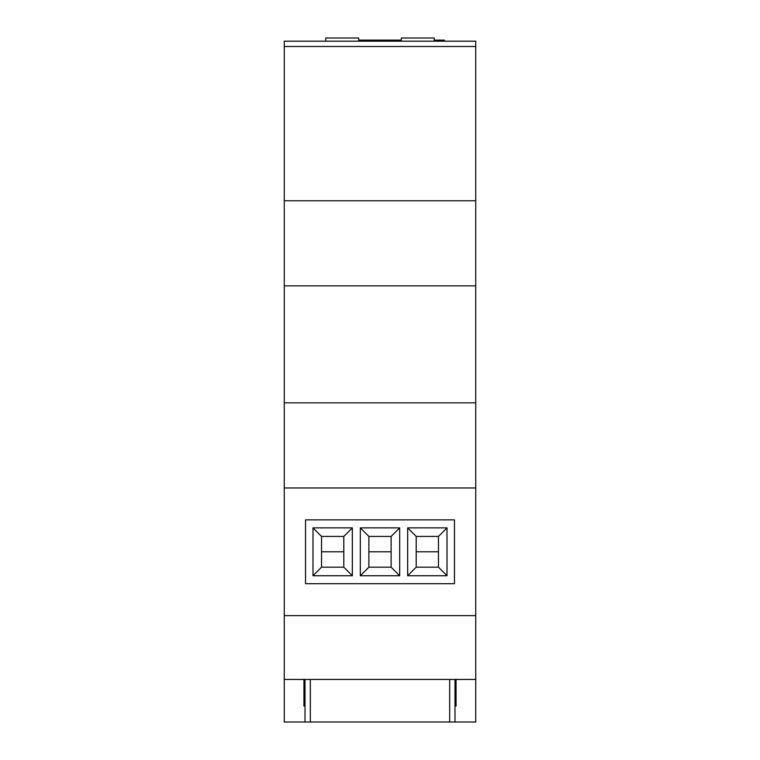 <?xml version="1.0" encoding="UTF-8"?>
<svg xmlns="http://www.w3.org/2000/svg" width="760" height="760" viewBox="0 0 760 760"><rect width="100%" height="100%" fill="white"/><g stroke="black" fill="none" stroke-linecap="round" stroke-linejoin="round"><path stroke-width="1.14" d="M456.057 706.04L454.993 706.04L456.057 706.04L456.057 679.45L284.259 679.45L284.259 722L305.007 722L305.007 679.45M303.943 706.04L305.007 706.04L303.943 706.04L303.943 679.45M305.007 722L454.993 722L454.993 679.45M449.673 722L449.673 679.45M310.327 722L310.327 679.45M475.741 46.512L284.259 46.512L284.259 41.192L475.741 41.192L475.741 200.754L284.259 200.754L284.259 679.45M475.741 200.754L475.741 402.866L284.259 402.866M438.463 551.798L416.204 551.798L416.204 567.178L438.463 567.178L438.463 536.417L416.204 536.417L416.204 551.798M391.124 551.798L368.875 551.798L368.875 567.178L391.124 567.178L391.124 536.417L368.875 536.417L368.875 551.798M343.795 551.798L321.537 551.798L321.537 567.178L343.795 567.178L343.795 536.417L321.537 536.417L321.537 551.798M284.259 46.512L284.259 200.754M475.741 285.855L284.259 285.855M475.741 402.866L475.741 487.967L284.259 487.967M454.461 519.887L305.539 519.887L305.539 583.708L454.461 583.708L454.461 519.887M475.741 487.967L475.741 615.619L284.259 615.619M475.741 615.619L475.741 679.45L456.057 679.45M475.741 679.45L475.741 722L454.993 722M352.345 527.867L312.987 527.867L312.987 575.728L352.345 575.728L352.345 527.867L343.795 536.417M447.013 527.867L407.654 527.867L407.654 575.728L447.013 575.728L447.013 527.867L438.463 536.417M399.684 527.867L360.316 527.867L360.316 575.728L399.684 575.728L399.684 527.867L391.124 536.417M391.124 567.178L399.684 575.728M368.875 567.178L360.316 575.728M368.875 536.417L360.316 527.867M438.463 567.178L447.013 575.728M416.204 567.178L407.654 575.728M416.204 536.417L407.654 527.867M343.795 567.178L352.345 575.728M321.537 567.178L312.987 575.728M321.537 536.417L312.987 527.867M401.327 41.192L401.327 38L434.255 38L434.255 41.192M325.745 41.192L325.745 38L358.673 38L358.673 41.192M434.255 40.128L444.381 40.128L444.381 41.192M358.673 40.128L401.327 40.128M391.191 40.128L391.191 41.192"/></g></svg>
